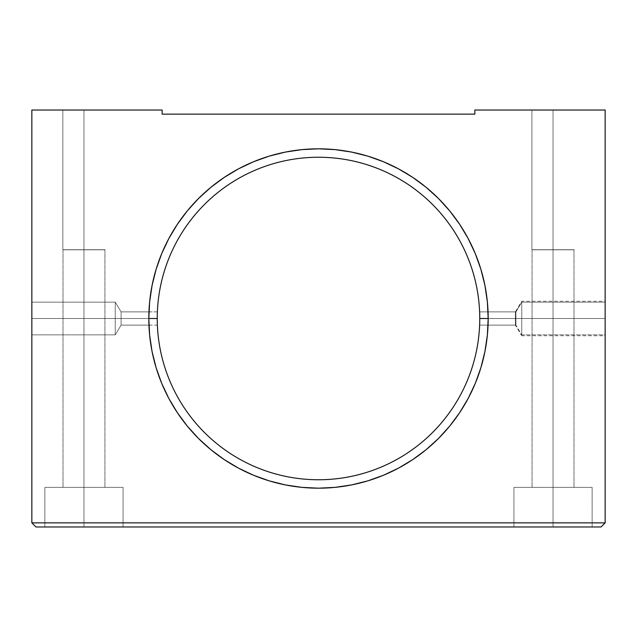 <?xml version="1.0" encoding="UTF-8"?>
<svg xmlns="http://www.w3.org/2000/svg" width="637" height="637" viewBox="0 0 637 637"><rect width="100%" height="100%" fill="white"/><g stroke="black" fill="none" stroke-linecap="round" stroke-linejoin="round"><path stroke-width="0.48" stroke-dasharray="3.19 2.39" d="M479.709 322.195L479.741 320.491M479.757 318.572L515.381 318.5L479.757 318.5A161.257 161.257 0 0 1 318.5 479.757A161.257 161.257 0 0 1 157.243 318.5L148.819 318.5A169.681 169.681 0 0 0 318.5 488.181A169.681 169.681 0 0 0 488.181 318.5L515.906 318.5L515.906 325.117L515.906 318.5L521.759 318.5L521.759 334.863L521.759 318.5L605.15 318.5L515.906 318.5L515.906 325.117L515.906 318.5L521.759 318.5L521.759 334.863L521.759 318.5L521.759 334.863L521.759 318.5L605.15 318.5L605.15 334.863L605.15 318.5L479.757 318.5L515.906 318.5L515.906 325.117L515.906 318.5L479.757 318.5L479.621 325.117L479.757 318.5A161.257 161.257 0 0 0 318.5 157.243A161.257 161.257 0 0 0 157.243 318.5L121.094 318.5L121.094 325.117L121.094 318.5L115.241 318.5L115.241 334.863L115.241 318.5L31.85 318.5L121.094 318.5L121.094 325.117L121.094 318.5L115.241 318.5L115.241 334.863L115.241 318.5L115.241 334.863L115.241 318.5L31.85 318.5L31.85 334.863L31.85 318.5L121.094 318.5L121.094 325.117L121.094 318.5L157.243 318.5L121.094 318.5L121.094 325.117L121.094 318.5L157.243 318.5A161.257 161.257 0 0 0 318.5 479.757A161.257 161.257 0 0 0 479.757 318.5L479.621 311.883L479.757 318.5L515.906 318.5L515.906 325.117L515.906 318.5L479.757 318.5L515.906 318.5L515.906 311.883L515.906 318.5L479.757 318.5L479.621 311.883L479.757 318.5L488.181 318.5L488.053 325.117L515.906 325.117L521.759 334.863L521.759 318.5L521.759 334.863L605.15 334.863L605.15 318.5L605.15 334.863L605.15 333.621L605.15 334.863L521.759 334.863L515.906 325.117L479.621 325.117L479.637 324.615L479.621 325.117L515.381 325.117L515.381 318.5L515.381 325.117L515.381 318.5L515.381 325.117L521.759 335.739L521.759 318.5L521.759 335.739L521.759 318.5L605.15 318.5L515.381 318.5L521.759 318.5L521.759 335.739L605.15 335.739L605.15 318.5L605.15 335.739M157.291 322.171L157.243 318.5L121.094 318.5L121.094 311.883L121.094 318.5L31.85 318.5L31.85 334.863L31.85 302.137L31.85 334.863L31.85 302.137L31.85 318.5L115.241 318.5L115.241 334.863L115.241 318.5L157.243 318.5L157.259 320.491M83.965 249.704L62.832 249.704L83.965 249.704L83.965 110.026L83.965 249.815L62.832 249.704L83.965 249.704L62.832 249.704L83.965 249.704L83.965 110.026L62.832 110.026L83.965 110.026L83.965 249.815L62.832 249.704L83.965 249.704L63.015 249.815L83.965 249.815L83.965 487.361L44.877 487.361L83.965 487.361L83.965 526.974L83.965 249.815L63.015 249.815L83.965 249.815L83.965 487.361L44.877 487.361L83.965 487.361L83.965 526.974L44.877 526.974L83.965 526.974L83.965 249.815L83.965 487.361L63.015 487.361L83.965 487.361L83.965 249.815L104.922 249.815L83.965 249.815L83.965 487.361L104.922 487.361L44.877 487.361L123.06 487.361L63.015 487.361L104.922 487.361L83.965 487.361L83.965 526.974L44.877 526.974L123.06 526.974L44.877 526.974L123.06 526.974L83.965 526.974L83.965 487.361L123.06 487.361L83.965 487.361L83.965 249.815L104.922 249.815L83.965 249.704L105.105 249.704L83.965 249.704L83.965 110.026L62.832 110.026L105.105 110.026L62.832 110.026L105.105 110.026L83.965 110.026L83.965 249.704L105.105 249.704L83.965 249.815L105.105 249.704L83.965 249.704L83.965 110.026L105.105 110.026L83.965 110.026L83.965 249.704L105.105 249.704L83.965 249.704M553.035 249.704L531.895 249.704L553.035 249.704L553.035 110.026L553.035 249.815L531.895 249.704L553.035 249.704L531.895 249.704L553.035 249.704L553.035 110.026L531.895 110.026L553.035 110.026L553.035 249.815L531.895 249.704L553.035 249.704L532.078 249.815L553.035 249.815L553.035 487.361L513.94 487.361L553.035 487.361L553.035 526.974L553.035 249.815L532.078 249.815L553.035 249.815L553.035 487.361L513.94 487.361L553.035 487.361L553.035 526.974L513.94 526.974L553.035 526.974L553.035 249.815L553.035 487.361L532.078 487.361L553.035 487.361L553.035 249.815L573.985 249.815L553.035 249.815L553.035 487.361L573.985 487.361L513.94 487.361L592.123 487.361L532.078 487.361L573.985 487.361L553.035 487.361L553.035 526.974L513.94 526.974L592.123 526.974L513.94 526.974L592.123 526.974L553.035 526.974L553.035 487.361L592.123 487.361L553.035 487.361L553.035 249.815L573.985 249.815L553.035 249.704L574.168 249.704L553.035 249.704L553.035 110.026L531.895 110.026L574.168 110.026L531.895 110.026L574.168 110.026L553.035 110.026L553.035 249.704L574.168 249.704L553.035 249.815L574.168 249.704L553.035 249.704L553.035 110.026L574.168 110.026L553.035 110.026L553.035 249.704L574.168 249.704L553.035 249.704M157.267 321.032L157.243 318.5L157.267 321.032M157.363 324.615L157.379 325.117L121.094 325.117L115.241 334.863L31.85 334.863L115.241 334.863L121.094 325.117L148.947 325.117L148.947 311.883L157.379 311.883L157.243 318.5L157.379 311.883L157.243 318.5L157.379 311.883L157.243 318.5L121.094 318.5L157.243 318.5L157.267 315.96L157.243 318.5A161.257 161.257 0 0 1 318.5 157.243A161.257 161.257 0 0 1 479.757 318.5L521.759 318.5L515.381 318.5L515.381 311.883L515.381 318.5L479.757 318.5L479.621 311.883L479.733 315.984M31.85 110.026L162.148 110.026L31.85 110.026L31.85 522.866L605.15 522.866L605.15 110.026L474.852 110.026L474.852 114.134L162.148 114.134L162.148 110.026L162.148 114.134L474.852 114.134L474.852 110.026L605.15 110.026L605.15 522.866L601.049 526.974L35.951 526.974L601.049 526.974L605.15 522.866L31.85 522.866L31.85 110.026M149.639 301.866L152.084 285.4M177.42 224.232L187.334 210.855L198.521 198.521L210.919 187.286M253.566 161.734L269.244 156.129L285.4 152.084L301.866 149.639M335.134 149.639L351.759 152.116M398.483 168.853L412.856 177.476M426.081 187.286L438.646 198.68M475.266 253.566L480.871 269.244M479.749 317.043L479.621 311.883L479.637 312.385L479.621 311.883L479.637 312.385L479.621 311.883L488.053 311.883L488.181 318.5A169.681 169.681 0 0 0 318.5 148.819A169.681 169.681 0 0 0 148.819 318.5L157.243 318.5M487.361 335.134L484.916 351.6L480.871 367.756L475.266 383.434L468.147 398.483M459.58 412.768L449.666 426.145L438.479 438.479L426.145 449.666M412.768 459.58L398.483 468.147L383.434 475.266L367.756 480.871L351.6 484.916L335.134 487.361L318.5 488.181L301.866 487.361L285.312 484.9M253.566 475.266L238.517 468.147L224.232 459.58M210.855 449.666L198.378 438.344M168.853 398.483L161.734 383.434L156.129 367.756M605.15 318.5L605.15 301.261L605.15 318.5L521.759 318.5L521.759 301.261L521.759 318.5L605.15 318.5L605.15 301.261L605.15 318.5L521.759 318.5L521.759 301.261L521.759 318.5L515.906 318.5L515.906 311.883L515.906 318.5L521.759 318.5L521.759 302.137L521.759 318.5L605.15 318.5L605.15 302.137L605.15 318.5L521.759 318.5L521.759 302.137L521.759 318.5L515.906 318.5L515.906 311.883L515.906 318.5L521.759 318.5L521.759 302.137L521.759 318.5L605.15 318.5L605.15 302.137L605.15 318.5M83.965 526.974L123.06 526.974L83.965 526.974L83.965 487.361L104.922 487.361L44.877 487.361L123.06 487.361L63.015 487.361L104.922 487.361L83.965 487.361L83.965 526.974L123.06 526.974L83.965 526.974M553.035 526.974L592.123 526.974L553.035 526.974L553.035 487.361L573.985 487.361L513.94 487.361L592.123 487.361L532.078 487.361L573.985 487.361L553.035 487.361L553.035 526.974L592.123 526.974L553.035 526.974M553.035 487.361L592.123 487.361L553.035 487.361M83.965 487.361L123.06 487.361L83.965 487.361M148.947 311.883L121.094 311.883L121.094 318.5L121.094 311.883L121.094 318.5L121.094 311.883L121.094 318.5L121.094 311.883L157.379 311.883L157.267 315.968M31.85 522.866L35.951 526.974L31.85 522.866M553.035 249.815L573.985 249.815L553.035 249.815M553.035 110.026L574.168 110.026L553.035 110.026M83.965 249.815L104.922 249.815L83.965 249.815M83.965 110.026L105.105 110.026L83.965 110.026M515.906 318.5L515.906 311.883L515.906 318.5M521.759 318.5L521.759 302.137L521.759 318.5M115.241 318.5L115.241 302.137L115.241 318.5L115.241 302.137L115.241 318.5L121.094 318.5L115.241 318.5L115.241 302.137L115.241 318.5L31.85 318.5L31.85 302.137L31.85 318.5L115.241 318.5L115.241 302.137L115.241 318.5M31.85 318.5L31.85 302.137L31.85 318.5M479.733 315.96L479.757 318.5M479.637 312.385L479.685 313.826M515.381 318.5L515.381 311.883L515.381 318.5M62.832 249.704L62.832 110.026L62.832 249.704M531.895 249.704L531.895 110.026L531.895 249.704M148.947 325.117L157.379 325.117M479.621 325.117L488.053 325.117M44.877 487.361L44.877 526.974L44.877 487.361M63.015 249.815L63.015 487.361L63.015 249.815M513.94 487.361L513.94 526.974L513.94 487.361M532.078 249.815L532.078 487.361L532.078 249.815M104.922 249.815L104.922 487.361L104.922 249.815M123.06 487.361L123.06 526.974L123.06 487.361M573.985 249.815L573.985 487.361L573.985 249.815M592.123 487.361L592.123 526.974L592.123 487.361M488.053 311.883L515.906 311.883L521.759 302.137L605.15 302.137L521.759 302.137L515.906 311.883L479.621 311.883L515.381 311.883L521.759 301.261L605.15 301.261M121.094 311.883L115.241 302.137L31.85 302.137L115.241 302.137L121.094 311.883"/><path stroke-width="0.96" d="M479.749 319.185L479.733 321.032L479.757 318.5L479.733 321.032L479.757 318.5L488.181 318.5A169.681 169.681 0 0 1 318.5 488.181A169.681 169.681 0 0 1 148.819 318.5L157.243 318.5A161.257 161.257 0 0 0 318.5 479.757A161.257 161.257 0 0 0 479.757 318.5L479.757 318.596M479.733 321.032L479.709 322.195M157.291 322.171L157.251 319.392M157.251 319.185L157.251 319.758M157.379 325.117L157.363 324.615L157.379 325.117M479.685 323.182L479.701 322.497L479.685 323.182M157.267 321.008L157.243 318.5A161.257 161.257 0 0 1 318.5 157.243A161.257 161.257 0 0 1 479.757 318.5A161.257 161.257 0 0 1 318.5 479.757A161.257 161.257 0 0 1 157.243 318.5L157.267 315.968M162.148 110.026L31.85 110.026L31.85 522.866L605.15 522.866L605.15 110.026L474.852 110.026L474.852 114.134L162.148 114.134L162.148 110.026L31.85 110.026L31.85 522.866L35.951 526.974L601.049 526.974L605.15 522.866L605.15 110.026L474.852 110.026L474.852 114.134L162.148 114.134L162.148 110.026M479.685 313.874L479.757 318.5A161.257 161.257 0 0 0 318.5 157.243A161.257 161.257 0 0 0 157.243 318.5L148.819 318.5A169.681 169.681 0 0 1 318.5 148.819A169.681 169.681 0 0 1 488.181 318.5L487.361 335.134L484.916 351.6L480.871 367.756L475.266 383.434L468.147 398.483L459.58 412.768L449.666 426.145L438.479 438.479L426.145 449.666L412.768 459.58L398.483 468.147L383.434 475.266L367.756 480.871L351.6 484.916L335.134 487.361L318.5 488.181L301.866 487.361L285.4 484.916L269.244 480.871L253.566 475.266L238.517 468.147L224.232 459.58L210.855 449.666L198.521 438.479L187.334 426.145L177.42 412.768L168.853 398.483L161.734 383.434L156.129 367.756L152.084 351.6L149.639 335.134L148.819 318.5L149.639 301.866L152.084 285.4L156.129 269.244L161.734 253.566L168.853 238.517L177.42 224.232L187.334 210.855L198.521 198.521L210.855 187.334L224.232 177.42L238.517 168.853L253.566 161.734L269.244 156.129L285.4 152.084L301.866 149.639L318.5 148.819L335.134 149.639L351.6 152.084L367.756 156.129L383.434 161.734L398.483 168.853L412.768 177.42L426.145 187.334L438.479 198.521L449.666 210.855L459.58 224.232L468.147 238.517L475.266 253.566L480.871 269.244L484.916 285.4L487.361 301.866L488.181 318.5L479.757 318.5L479.749 317.043M148.947 311.883L149.639 301.866M152.084 285.4L156.129 269.244L161.734 253.566L168.853 238.517L177.42 224.232M210.855 187.334L224.232 177.42L238.517 168.853L253.566 161.734M301.866 149.639L318.5 148.819L335.134 149.639M351.6 152.084L367.756 156.129L383.434 161.734L398.483 168.853M412.768 177.42L426.145 187.334M438.479 198.521L449.666 210.855L459.58 224.232L468.147 238.517L475.266 253.566M480.871 269.244L484.916 285.4L487.361 301.866L488.053 311.883M488.053 325.117L487.361 335.134M468.147 398.483L459.58 412.768M426.145 449.666L412.768 459.58M285.4 484.916L269.244 480.871L253.566 475.266M224.232 459.58L210.855 449.666M198.521 438.479L187.334 426.145L177.42 412.768L168.853 398.483M156.129 367.756L152.084 351.6L149.639 335.134L148.947 325.117M157.363 312.385L157.379 311.883M479.725 315.347L479.741 316.294M601.049 526.974L605.15 522.866L31.85 522.866L35.951 526.974L601.049 526.974M479.637 312.385L479.621 311.883"/></g></svg>
